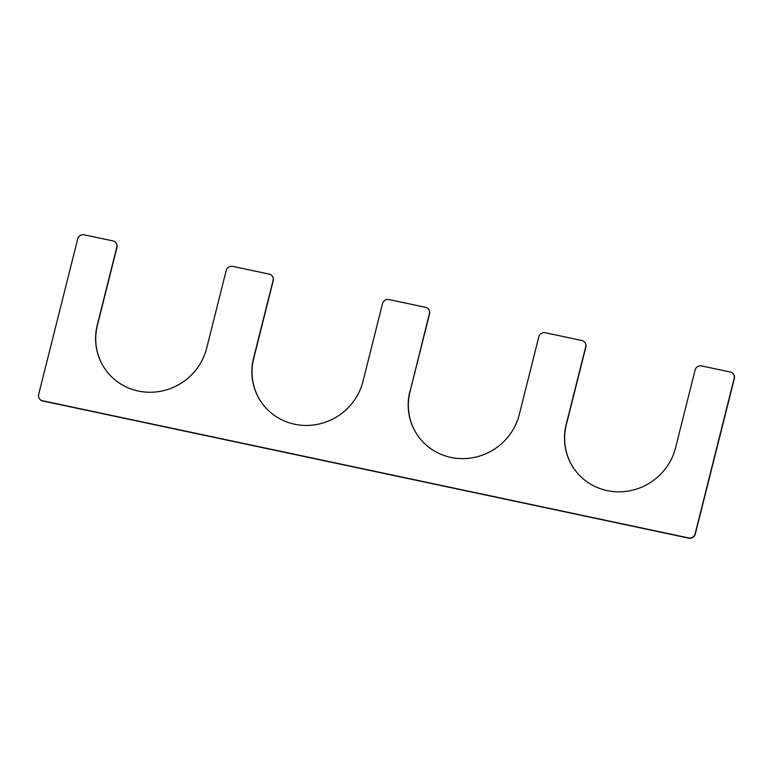 <?xml version="1.0" encoding="UTF-8"?>
<svg xmlns="http://www.w3.org/2000/svg" width="773" height="773" viewBox="0 0 773 773"><rect width="100%" height="100%" fill="white"/><g stroke="black" fill="none" stroke-linecap="round" stroke-linejoin="round"><path stroke-width="1.16" d="M409.864 391.36A57.057 54.98 -34.8 0 0 417.691 435.499A57.057 54.98 -34.8 0 0 474.226 457.452A57.057 54.98 -34.8 0 0 519.272 414.589L538.81 336.825A5.43 5.237 -34.8 0 1 545.323 332.748L581.789 340.487A5.43 5.237 -34.8 0 1 585.702 346.777L566.165 424.551A57.057 54.98 -34.8 0 0 573.991 468.689A57.057 54.98 -34.8 0 0 630.536 490.642A57.057 54.98 -34.8 0 0 675.573 447.78L695.111 370.016A5.43 5.237 -34.8 0 1 701.623 365.938L730.272 372.016A5.43 5.237 -34.8 0 1 734.186 378.306L695.12 533.843A5.43 5.237 -34.8 0 1 688.608 537.921L42.554 400.743A5.43 5.237 -34.8 0 1 38.65 394.452L77.715 238.915A5.43 5.237 -34.8 0 1 84.228 234.837L112.887 240.925A5.43 5.237 -34.8 0 1 116.791 247.215L97.263 324.979A57.057 54.98 -34.8 0 0 105.089 369.127A57.057 54.98 -34.8 0 0 161.625 391.07A57.057 54.98 -34.8 0 0 206.671 348.217L226.199 270.444A5.43 5.237 -34.8 0 1 232.712 266.366L269.188 274.115A5.43 5.237 -34.8 0 1 273.091 280.406L253.563 358.17A57.057 54.98 -34.8 0 0 261.39 402.308A57.057 54.98 -34.8 0 0 317.925 424.261A57.057 54.98 -34.8 0 0 362.972 381.398L382.509 303.634A5.43 5.237 -34.8 0 1 389.022 299.557L425.488 307.306A5.43 5.237 -34.8 0 1 429.392 313.596L410.028 391.602L429.566 313.828A5.43 5.237 -34.8 0 0 428.735 309.509M253.563 358.17L253.728 358.411A57.057 54.98 -34.8 0 0 261.477 402.433M253.728 358.411L273.256 280.638A5.43 5.237 -34.8 0 0 272.434 276.319M97.263 324.979L97.427 325.22A57.057 54.98 -34.8 0 0 105.167 369.243M97.427 325.22L116.955 247.457A5.43 5.237 -34.8 0 0 116.124 243.128M39.481 398.771A5.43 5.237 -34.8 0 0 42.728 400.984L688.772 538.163A5.43 5.237 -34.8 0 0 695.285 534.085L734.35 378.548A5.43 5.237 -34.8 0 0 733.519 374.229M566.165 424.551L566.329 424.783A57.057 54.98 -34.8 0 0 574.078 468.805M566.329 424.783L585.866 347.019A5.43 5.237 -34.8 0 0 585.035 342.7M410.028 391.602A57.057 54.98 -34.8 0 0 417.778 435.614"/></g></svg>
